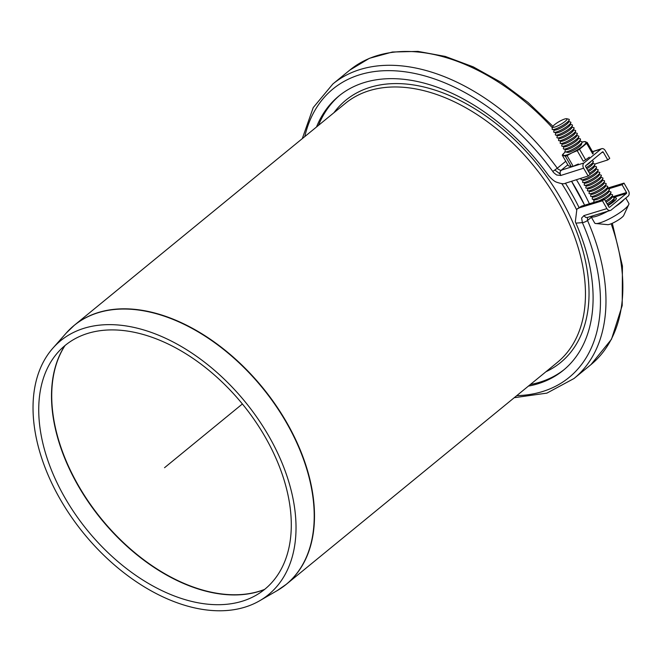 <?xml version="1.0" encoding="UTF-8"?>
<svg xmlns="http://www.w3.org/2000/svg" width="662" height="662" viewBox="0 0 662 662"><rect width="100%" height="100%" fill="white"/><g stroke="black" fill="none" stroke-linecap="round" stroke-linejoin="round"><path stroke-width="0.99" d="M589.337 157.167L585.597 159.799L579.515 149.231L586.664 143.381L592.747 153.948A14.423 2.813 -29.9 0 0 593.301 153.038L587.219 142.471L584.223 141.552A14.423 2.813 -29.9 0 0 583.379 141.784A14.423 2.813 -29.9 0 0 582.461 142.09L582.08 142.222M571.364 166.716L568.368 165.79L562.286 155.222L565.29 156.141L571.364 166.716A14.423 2.813 -29.9 0 0 572.208 166.476A14.423 2.813 -29.9 0 0 573.127 166.179L567.053 155.603L571.951 152.848L577.198 150.679L583.28 161.247A14.423 2.813 -29.9 0 0 585.597 159.799M565.29 156.141A14.423 2.813 -29.9 0 0 566.126 155.909A14.423 2.813 -29.9 0 0 567.053 155.603M578.373 164.002L574.335 165.74M565.464 149.488L564.967 151.184A9.847 1.92 -29.9 0 0 565.348 151.846A13.124 2.565 -29.9 0 0 563.619 155.388A13.124 2.565 -29.9 0 0 566.738 154.974A13.124 2.565 -29.9 0 0 571.951 152.848A13.124 2.565 -29.9 0 0 582.924 146.012A13.124 2.565 -29.9 0 0 585.547 141.718A13.124 2.565 -29.9 0 0 582.436 142.123A13.124 2.565 -29.9 0 0 582.08 142.239A9.847 1.92 -29.9 0 0 581.699 141.569L579.978 141.138M565.348 151.846A9.847 1.92 -29.9 0 0 574.484 148.371A9.847 1.92 -29.9 0 0 582.08 142.231L581.459 144.374A8.201 1.605 -29.9 0 1 575.129 149.488A8.201 1.605 -29.9 0 1 567.516 152.384L565.348 151.846L562.841 154.312A14.423 2.813 -29.9 0 0 562.286 155.222M577.198 150.679A14.423 2.813 -29.9 0 0 579.515 149.231M586.664 143.381A14.423 2.813 -29.9 0 0 587.219 142.471M242.052 601.278A157.573 99.987 -129.3 0 0 256.36 595.088A157.573 99.987 -129.3 0 0 242.383 403.969A157.573 99.987 -129.3 0 0 57.784 352.532A157.573 99.987 -129.3 0 0 80.267 521.176A157.573 99.987 -129.3 0 0 242.052 601.278M244.75 607.211A164.085 104.124 -129.3 0 0 259.653 600.765A164.085 104.124 -129.3 0 0 245.097 401.751A164.085 104.124 -129.3 0 0 52.869 348.187A164.085 104.124 -129.3 0 0 76.279 523.799A164.085 104.124 -129.3 0 0 244.75 607.211M565.447 183.233A176.605 112.068 50.7 0 1 578.969 207.396M561.848 183.705A178.848 113.492 50.7 0 1 576.47 209.482M584.637 205.203L571.538 181.289A175.786 111.547 50.7 0 1 575.783 188.413M589.387 203.755A177.209 112.449 -129.3 0 0 576.42 179.733M583.793 203.457A174.04 110.446 -129.3 0 0 571.587 181.272A170.995 108.51 -129.3 0 1 575.187 187.338A170.995 108.51 -129.3 0 1 577.281 191.037M614.162 198.046A11.486 2.243 150.1 0 1 616.372 198.178A11.486 2.243 150.1 0 1 613.707 201.687A11.486 2.243 150.1 0 1 608.039 205.551M628.072 196.209A3.939 2.946 73.1 0 0 628.503 190.937L624.009 183.117L622.048 184.731L626.533 192.543A0.654 0.488 -106.9 0 1 626.467 193.42L609.586 207.239A0.654 0.488 -106.9 0 1 608.875 206.999L604.381 199.188L602.42 200.793L606.913 208.604A3.939 2.946 73.1 0 0 610.414 210.442A3.939 2.946 73.1 0 0 611.192 210.028L628.072 196.209M591.389 217.268L587.5 220.454A3.939 1.216 -23.8 0 1 582.37 222.614L575.907 223.144L575.328 221.778L576.883 209.101L579.54 207.76L602.42 200.793M576.883 209.101L581.509 206.155L604.381 199.188M608.452 188.869L622.048 184.731M607.368 188.19L624.009 183.117M587.5 220.454L587.442 217.442L587.5 220.454M582.37 222.614L581.617 218.038L584.033 215.572A3.939 2.946 73.1 0 0 587.542 217.417L610.414 210.442M593.996 202.349L593.922 201.91M593.855 201.389L593.756 199.56M528.408 386.103A177.209 112.449 50.7 0 0 563.329 370.29A177.209 112.449 50.7 0 0 575.907 223.144L582.378 222.622A3.939 1.225 -23.7 0 0 587.508 220.471L591.398 217.285M564.305 369.479A177.209 112.449 50.7 0 1 530.37 384.498M590.123 174.387L585.58 166.592A0.654 0.488 -107.7 0 1 585.647 165.715L602.528 151.896A0.654 0.488 -107.7 0 1 603.239 152.136L607.782 159.931L609.743 158.326L605.2 150.531A3.939 2.954 72.3 0 0 601.65 148.702A3.939 2.954 72.3 0 0 600.906 149.115L584.025 162.926A3.939 2.954 72.3 0 0 583.619 168.198L588.162 175.993L590.123 174.387M318.455 125.399A177.209 112.449 50.7 0 1 339.805 95.262M316.486 127.005A177.209 112.449 50.7 0 1 338.82 96.056A177.209 112.449 50.7 0 1 547.78 174.487L548.004 174.793C547.681 174.669 552.977 180.991 556.444 182.141C561.211 183.771 564.115 184.16 565.149 183.324L588.162 175.993M594.84 164.052L607.782 159.931M584.72 182.969L584.223 184.665A9.847 1.92 -29.9 0 0 584.604 185.327A9.847 1.92 -29.9 0 0 593.74 181.851A9.847 1.92 -29.9 0 0 601.336 175.711A9.847 1.92 -29.9 0 0 600.947 175.049L599.234 174.619M584.604 185.327L586.772 185.865A8.201 1.605 -29.9 0 0 594.377 182.977A8.201 1.605 -29.9 0 0 600.707 177.855L601.336 175.711M583.114 180.18L582.618 181.876A9.847 1.92 -29.9 0 0 582.999 182.538L585.167 183.076A8.201 1.605 -29.9 0 0 592.771 180.18A8.201 1.605 -29.9 0 0 599.102 175.066L599.731 172.923A9.847 1.92 -29.9 0 0 599.35 172.261L597.629 171.83M582.999 182.538A9.847 1.92 -29.9 0 0 592.134 179.063A9.847 1.92 -29.9 0 0 599.731 172.923M581.277 178.186L581.013 179.088A9.847 1.92 -29.9 0 0 581.393 179.75L583.561 180.287A8.201 1.605 -29.9 0 0 591.166 177.391A8.201 1.605 -29.9 0 0 597.496 172.269L598.125 170.134A9.847 1.92 -29.9 0 0 597.745 169.472L596.023 169.042M581.393 179.75A9.847 1.92 -29.9 0 0 590.529 176.274A9.847 1.92 -29.9 0 0 598.125 170.134M590.074 174.305A8.201 1.605 -29.9 0 0 595.899 169.48L596.52 167.345A9.847 1.92 -29.9 0 0 596.139 166.675L594.418 166.253M589.428 173.196A9.847 1.92 -29.9 0 0 596.52 167.345M588.452 171.524A8.201 1.605 -29.9 0 0 594.294 166.692L594.915 164.548A9.847 1.92 -29.9 0 0 594.534 163.886L592.813 163.464M587.806 170.415A9.847 1.92 -29.9 0 0 594.915 164.548M586.83 168.744A8.201 1.605 -29.9 0 0 592.689 163.903L593.309 161.76A9.847 1.92 -29.9 0 0 592.929 161.098L591.671 160.783M607.724 204.997A8.201 1.605 -29.9 0 0 613.542 200.172L614.171 198.029A9.847 1.92 -29.9 0 0 613.782 197.367L612.069 196.945L626.533 192.543M607.079 203.879A9.847 1.92 -29.9 0 0 614.171 198.029M606.119 202.208A8.201 1.605 -29.9 0 0 611.936 197.384L612.565 195.24A9.847 1.92 -29.9 0 0 612.184 194.578L610.463 194.148M605.473 201.091A9.847 1.92 -29.9 0 0 612.565 195.24M604.514 199.419A8.201 1.605 -29.9 0 0 610.331 194.595L610.96 192.452A9.847 1.92 -29.9 0 0 610.579 191.79L608.858 191.359M594.344 199.709L593.847 201.405A9.847 1.92 -29.9 0 0 594.228 202.067A9.847 1.92 -29.9 0 0 594.799 202.109M598.878 200.867A9.847 1.92 -29.9 0 0 610.96 192.452M592.738 196.92L592.242 198.617A9.847 1.92 -29.9 0 0 592.622 199.279L594.79 199.816A8.201 1.605 -29.9 0 0 602.403 196.92A8.201 1.605 -29.9 0 0 608.734 191.806L609.354 189.663A9.847 1.92 -29.9 0 0 608.974 189.001L607.253 188.571M592.622 199.279A9.847 1.92 -29.9 0 0 601.758 195.803A9.847 1.92 -29.9 0 0 609.354 189.663M591.133 194.131L590.645 195.828A9.847 1.92 -29.9 0 0 591.025 196.49L593.185 197.028A8.201 1.605 -29.9 0 0 600.798 194.131A8.201 1.605 -29.9 0 0 607.128 189.009L607.749 186.874A9.847 1.92 -29.9 0 0 607.368 186.212L605.647 185.782M591.025 196.49A9.847 1.92 -29.9 0 0 600.153 193.014A9.847 1.92 -29.9 0 0 607.749 186.874M589.528 191.335L589.039 193.039A9.847 1.92 -29.9 0 0 589.42 193.701L591.58 194.239A8.201 1.605 -29.9 0 0 599.193 191.343A8.201 1.605 -29.9 0 0 605.523 186.221L606.144 184.086A9.847 1.92 -29.9 0 0 605.763 183.415L604.042 182.993M589.42 193.701A9.847 1.92 -29.9 0 0 598.547 190.226A9.847 1.92 -29.9 0 0 606.144 184.086M587.93 188.546L587.434 190.251A9.847 1.92 -29.9 0 0 587.815 190.913L589.974 191.45A8.201 1.605 -29.9 0 0 597.587 188.554A8.201 1.605 -29.9 0 0 603.918 183.432L604.538 181.289A9.847 1.92 -29.9 0 0 604.158 180.627L602.445 180.205M587.815 190.913A9.847 1.92 -29.9 0 0 596.942 187.437A9.847 1.92 -29.9 0 0 604.538 181.289M586.325 185.757L585.829 187.454A9.847 1.92 -29.9 0 0 586.209 188.124L588.377 188.662A8.201 1.605 -29.9 0 0 595.982 185.765A8.201 1.605 -29.9 0 0 602.312 180.643L602.933 178.5A9.847 1.92 -29.9 0 0 602.552 177.838L600.839 177.408M586.209 188.124A9.847 1.92 -29.9 0 0 595.337 184.648A9.847 1.92 -29.9 0 0 602.933 178.5M590.893 216.391A19.686 3.848 -29.9 0 0 590.951 216.507L594.699 223.028A19.686 3.848 -29.9 0 0 595.32 223.466L607.981 224.691A9.847 1.92 -29.9 0 0 609.512 224.352A9.847 1.92 -29.9 0 0 623.596 215.713L628.9 204.153A19.686 3.848 -29.9 0 0 628.834 203.391L625.78 198.087M595.32 223.466A19.686 3.848 -29.9 0 0 599.987 222.846A19.686 3.848 -29.9 0 0 624.266 209.399A19.686 3.848 -29.9 0 0 628.9 204.153M615.006 206.9A19.686 3.848 -29.9 0 0 620.526 202.886A19.686 3.848 -29.9 0 0 624.101 199.461M590.951 216.507A19.686 3.848 -29.9 0 0 609.164 210.466M564.794 118.978A8.201 1.605 -29.9 0 0 557.346 122.669A8.201 1.605 -29.9 0 0 552.762 126.723A8.201 1.605 -29.9 0 0 560.689 124.382A8.201 1.605 -29.9 0 0 566.697 118.705A8.201 1.605 -29.9 0 0 564.794 118.978M562.253 143.902L561.765 145.607A9.847 1.92 -29.9 0 0 562.146 146.269A9.847 1.92 -29.9 0 0 571.273 142.793A9.847 1.92 -29.9 0 0 578.869 136.653A9.847 1.92 -29.9 0 0 578.489 135.983L576.768 135.561M562.146 146.269L564.305 146.807A8.201 1.605 -29.9 0 0 571.918 143.911A8.201 1.605 -29.9 0 0 578.249 138.788L578.869 136.653M560.656 141.114L560.16 142.818A9.847 1.92 -29.9 0 0 560.54 143.48L562.7 144.018A8.201 1.605 -29.9 0 0 570.313 141.122A8.201 1.605 -29.9 0 0 576.643 136L577.264 133.856A9.847 1.92 -29.9 0 0 576.883 133.194L575.17 132.772M560.54 143.48A9.847 1.92 -29.9 0 0 569.668 140.005A9.847 1.92 -29.9 0 0 577.264 133.856M559.051 138.325L558.554 140.03A9.847 1.92 -29.9 0 0 558.935 140.692L561.103 141.229A8.201 1.605 -29.9 0 0 568.708 138.333A8.201 1.605 -29.9 0 0 575.038 133.211L575.659 131.068A9.847 1.92 -29.9 0 0 575.278 130.406L573.565 129.984M558.935 140.692A9.847 1.92 -29.9 0 0 568.062 137.216A9.847 1.92 -29.9 0 0 575.659 131.068M557.445 135.536L556.949 137.233A9.847 1.92 -29.9 0 0 557.33 137.895L559.498 138.441A8.201 1.605 -29.9 0 0 567.102 135.544A8.201 1.605 -29.9 0 0 573.433 130.422L574.062 128.279A9.847 1.92 -29.9 0 0 573.673 127.617L571.96 127.187M557.33 137.895A9.847 1.92 -29.9 0 0 566.465 134.427A9.847 1.92 -29.9 0 0 574.062 128.279M555.84 132.748L555.344 134.444A9.847 1.92 -29.9 0 0 555.724 135.106L557.892 135.644A8.201 1.605 -29.9 0 0 565.497 132.748A8.201 1.605 -29.9 0 0 571.827 127.634L572.456 125.49A9.847 1.92 -29.9 0 0 572.076 124.828L570.354 124.398M555.724 135.106A9.847 1.92 -29.9 0 0 564.86 131.63A9.847 1.92 -29.9 0 0 572.456 125.49M554.235 129.959L553.738 131.655A9.847 1.92 -29.9 0 0 554.119 132.317L556.287 132.855A8.201 1.605 -29.9 0 0 563.892 129.959A8.201 1.605 -29.9 0 0 570.222 124.845L570.851 122.702A9.847 1.92 -29.9 0 0 570.47 122.04L568.749 121.609M554.119 132.317A9.847 1.92 -29.9 0 0 563.254 128.842A9.847 1.92 -29.9 0 0 570.851 122.702M552.762 126.723L552.133 128.867A9.847 1.92 -29.9 0 0 552.513 129.529L554.682 130.066A8.201 1.605 -29.9 0 0 562.295 127.17A8.201 1.605 -29.9 0 0 568.625 122.048L569.246 119.913A9.847 1.92 -29.9 0 0 568.865 119.243L566.697 118.705M552.513 129.529A9.847 1.92 -29.9 0 0 561.649 126.053A9.847 1.92 -29.9 0 0 569.246 119.913M586.184 167.635A9.847 1.92 -29.9 0 0 593.309 161.76M585.704 165.665A8.201 1.605 -29.9 0 0 590.984 161.346M563.858 146.699L563.37 148.396A9.847 1.92 -29.9 0 0 563.751 149.058L565.911 149.595A8.201 1.605 -29.9 0 0 573.524 146.699A8.201 1.605 -29.9 0 0 579.854 141.585L580.475 139.442A9.847 1.92 -29.9 0 0 580.094 138.78L578.373 138.35M563.751 149.058A9.847 1.92 -29.9 0 0 572.878 145.582A9.847 1.92 -29.9 0 0 580.475 139.442M242.383 403.969L164.532 467.711M264.659 589.37A160.8 102.039 50.7 0 1 259.206 591.274A160.8 102.039 50.7 0 1 98.895 515.772A160.8 102.039 50.7 0 1 65.033 345.523M64.851 345.68A160.775 102.022 -129.3 0 0 98.621 515.921A160.775 102.022 -129.3 0 0 258.958 591.447A160.775 102.022 -129.3 0 0 264.477 589.519M52.869 348.187L66.233 333.06A167.337 106.185 50.7 0 1 286.381 422.571A167.337 106.185 50.7 0 1 277.121 590.653L286.373 584.256A167.362 106.201 -129.3 0 0 286.646 422.373A167.362 106.201 -129.3 0 0 74.334 325.257A167.362 106.201 -129.3 0 0 70.155 328.973M281.904 587.616A167.362 106.201 -129.3 0 0 286.373 584.256L557.354 362.404A167.362 106.201 50.7 0 0 533.514 165.632A167.362 106.201 50.7 0 0 345.316 103.404L74.334 325.257L66.233 333.06M333.921 112.739A169.522 107.575 50.7 0 1 370.298 87.268A169.522 107.575 50.7 0 1 556.759 191.748A169.522 107.575 50.7 0 1 545.96 371.738M606.913 208.604L584.033 215.572A3.939 2.946 73.1 0 0 587.542 217.417L587.558 217.335M581.509 206.155L579.54 207.76M613.633 197.334L626.467 193.42M302.286 138.639L313.225 107.6L332.862 83.975L349.735 70.155A190.333 120.782 50.7 0 1 552.431 127.857M332.862 83.975A190.333 120.782 50.7 0 1 557.296 168.214L552.795 171.441C552.919 171.201 552.191 171.847 556.75 175.016L560.846 175.455L583.619 168.198M565.77 161.271L557.296 168.214C556.138 168.371 562.352 171.466 561.252 170.184A3.939 2.954 72.3 0 0 560.846 175.455M304.777 136.595A186.394 118.283 50.7 0 1 405.657 71.877A186.394 118.283 50.7 0 1 552.795 171.441M582.378 222.622A186.394 118.283 50.7 0 1 516.732 395.661M587.508 220.471A190.333 120.782 50.7 0 1 573.995 378.523L590.876 364.704A190.333 120.782 50.7 0 0 611.158 223.764M554.897 170.035L559.953 173.899M601.601 152.657L603.239 152.136M567.806 164.821L561.252 170.184L584.025 162.926M592.564 151.772L600.906 149.115M259.653 600.765L277.121 590.653M583.752 215.663L585.862 217.484M349.735 70.155L369.379 58.322L392.417 52.017L417.987 51.396L445.228 56.419L473.264 66.87L501.159 82.386L528.028 102.428L552.96 126.318M514.242 397.697L546.903 393.12L573.995 378.523M612.3 223.276L622.429 266.016L622.206 305.554L611.489 339.258L590.876 364.704M559.895 173.494L559.887 172.542L559.895 173.494M559.887 172.542L560.565 175.538M592.482 151.623L601.65 148.702M613.674 199.734L615.379 200.156"/></g></svg>
